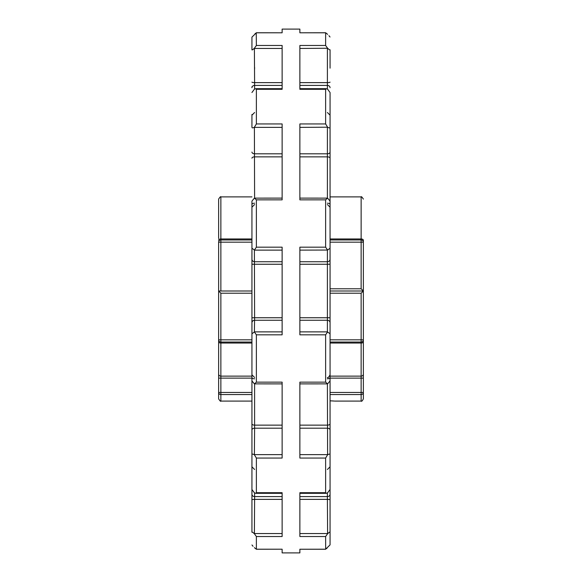 <?xml version="1.0" encoding="UTF-8"?>
<svg xmlns="http://www.w3.org/2000/svg" width="582" height="582" viewBox="0 0 582 582"><rect width="100%" height="100%" fill="white"/><g stroke="black" fill="none" stroke-linecap="round" stroke-linejoin="round"><path stroke-width="0.87" d="M251.941 242.17L220.862 242.17L220.862 196.891C220.709 196.287 219.967 197.029 218.643 199.109L218.643 238.569M251.941 342.049L220.862 342.049A2.219 2.219 0 0 1 218.643 339.83L218.643 242.17A2.219 2.219 0 0 1 220.862 239.951L251.941 239.951M251.941 378.133L220.862 378.133L220.862 342.049A2.219 2.219 0 0 1 218.643 339.83L218.643 398.866C219.967 400.954 220.709 401.689 220.862 401.085L220.862 394.545A2.219 2.088 180 0 1 218.643 392.457L220.862 392.457L220.862 378.133L218.643 378.133M218.643 354.962L218.643 341.539M254.603 378.809A2.663 1.331 180 0 1 251.941 377.478L251.941 454.986L251.941 380.897L254.392 383.873L256.378 382.148L256.378 334.825L254.392 331.951L254.603 317.75L251.941 317.75L251.941 333.777L251.941 291L218.643 291L220.862 293.219L251.941 293.219M251.941 468.095L251.941 499.865L251.941 489.477L254.392 492.808L255.767 493.31L256.378 492.699L256.378 458.056L254.392 454.797L254.603 428.199A2.663 1.731 180 0 0 251.941 429.931M251.941 291L251.941 204.522A2.663 1.331 180 0 1 254.603 203.191M254.603 198.113L254.392 127.203C252.712 128.156 251.897 128.091 251.941 127.014L251.941 114.465M251.941 86.805L251.941 87.715A2.663 2.306 180 0 1 254.603 85.409L254.603 82.622A2.663 0.487 180 0 1 251.941 82.135M251.941 49.739L251.941 37.117L251.941 49.739C251.897 50.263 252.712 49.761 254.392 48.248L256.378 45.476L256.233 32.788M282.125 317.75L254.603 317.75L254.392 250.049L256.378 247.175L256.378 199.852L254.392 198.127L251.941 201.103L251.941 317.75M254.392 331.951L251.941 333.777L251.941 380.897M254.392 454.797C252.712 453.844 251.897 453.909 251.941 454.986L251.941 489.477M254.603 492.925L254.603 499.378A2.663 0.487 180 0 0 251.941 499.865L251.941 532.261C251.897 531.737 252.712 532.239 254.392 533.752L256.378 536.524L256.378 549.212M330.059 495.056L330.059 377.478A2.663 1.331 0 0 1 327.397 378.809M330.059 114.465L330.059 152.069L330.059 92.523L327.608 89.192L326.233 88.69L325.622 89.301L325.622 123.944L327.608 127.203C329.288 128.156 330.103 128.091 330.059 127.014M327.608 198.127L325.622 199.852L325.622 247.175L327.608 250.049L330.059 248.223L330.059 333.777L330.059 201.103L327.608 198.127L299.875 198.113M299.875 320.26L327.397 320.26L327.397 331.871L330.059 333.777L330.059 454.986C330.103 453.909 329.288 453.844 327.608 454.797L325.622 458.056L325.622 492.699L299.875 492.699L299.875 536.524L325.622 536.524L325.658 549.248L299.875 549.248L325.622 549.204L330.059 544.883L330.059 467.535M327.397 203.191A2.663 1.331 0 0 1 330.059 204.522L330.059 152.069A2.663 1.731 0 0 1 327.397 153.801L299.875 153.801M325.622 32.788L299.875 32.796L325.658 32.752L327.608 34.331L325.622 32.796L325.622 45.476L327.608 48.248C329.288 49.761 330.103 50.263 330.059 49.739L330.059 68.167M330.059 494.285A2.663 2.306 180 0 1 327.397 496.592L327.397 499.378A2.663 0.487 180 0 1 330.059 499.865L330.059 513.833M327.011 548.222L326.589 548.593M299.875 32.796L299.875 29.1L282.125 29.1L282.125 32.796L256.378 32.796L251.941 37.117M256.378 45.476L282.125 45.476L282.125 89.301L256.378 89.301L255.767 88.69L254.392 89.192L251.941 92.523M254.392 127.203L256.378 123.944L256.378 89.301M256.378 123.944L282.125 123.944L282.125 199.852L256.378 199.852M256.378 334.825L282.125 334.825L282.125 247.175L256.378 247.175M256.378 382.148L282.125 382.148L282.125 458.056L256.378 458.056M256.378 492.699L282.125 492.699L282.125 536.524L256.378 536.524M282.125 549.204L256.342 549.248L254.392 547.669L256.378 549.204L282.125 549.204L282.125 552.9L299.875 552.9L299.875 549.204M325.622 458.056L299.875 458.056L299.875 382.148L325.622 382.148L327.608 383.873L299.875 383.887M327.608 331.951L325.622 334.825L325.622 382.148M325.622 247.175L299.875 247.175L299.875 334.825L325.622 334.825M325.622 199.852L299.875 199.852L299.875 123.944L325.622 123.944M325.622 89.301L299.875 89.301L299.875 45.476L325.622 45.476M256.342 32.752L282.125 32.796M253.061 546.316L251.962 544.97M330.059 532.261C330.103 531.737 329.288 532.239 327.608 533.752L325.622 536.524M299.875 499.378L327.397 499.378L327.608 533.752M330.059 489.477L327.608 492.808L326.233 493.31L325.622 492.699M282.125 499.378L254.603 499.378L254.392 533.752M254.392 383.873L282.125 383.887M251.941 248.223L254.392 250.049M282.125 198.113L254.392 198.127M282.125 82.622L254.603 82.622L254.392 48.248M254.989 33.778L255.411 33.407M328.939 35.684L330.023 37.008M299.875 48.451L327.608 48.248M299.875 127.371L327.608 127.203M299.875 250.129L327.608 250.049M330.059 380.897L327.608 383.873M327.397 383.887L327.608 454.797M330.059 239.951L361.138 239.951A2.219 2.219 0 0 1 363.357 242.17L363.357 354.962M363.357 242.17L363.357 240.184A2.219 1.229 0 0 0 361.138 238.962L361.138 239.951A2.219 2.219 0 0 1 363.357 242.17L361.138 242.17L361.138 288.781L330.059 288.781M330.059 342.049L361.138 342.049L361.138 401.085C361.567 401.696 362.31 400.962 363.357 398.866L363.357 339.83A2.219 2.219 0 0 1 361.138 342.049L361.138 339.83L363.357 339.83M330.059 291L363.357 291L361.138 293.219L361.138 339.83L330.059 339.83M363.357 291L361.138 288.781M330.059 400.831L334.337 401.049M333.311 400.983L331.391 400.882M251.941 394.545L220.862 394.545L220.862 392.457L251.941 392.457M251.941 376.132L220.862 376.132A2.219 2.008 180 0 1 218.643 374.124M251.941 343.038L220.862 343.038A2.219 1.229 180 0 1 218.643 341.816M220.862 342.049L220.862 339.83L218.643 339.83M251.941 339.83L220.862 339.83L220.862 293.219M218.643 242.17L220.862 242.17L220.862 291M251.941 238.962L220.862 238.962A2.219 1.229 180 0 0 218.643 240.184M327.397 492.925L327.397 496.592L299.875 496.592M251.941 494.285A2.663 2.306 180 0 0 254.603 496.592L282.125 496.592M254.603 533.548L282.125 533.548M299.875 533.548L327.397 533.548M282.125 428.199L254.603 428.199L254.603 425.144A2.663 1.331 180 0 1 251.941 423.812M282.125 425.144L254.603 425.144L254.603 383.887M282.125 320.26L254.603 320.26A2.663 2.51 180 0 0 251.941 322.77M282.125 264.25L251.941 264.25M282.125 261.74L254.603 261.74A2.663 2.51 180 0 1 251.941 259.23M282.125 156.856L254.603 156.856A2.663 1.331 180 0 0 251.941 158.188M282.125 153.801L254.603 153.801A2.663 1.731 180 0 1 251.941 152.069M254.603 89.075L254.603 85.409L282.125 85.409M254.603 67.279L254.603 69.054M327.397 48.451L327.397 82.622A2.663 0.487 0 0 0 330.059 82.135M254.603 48.451L282.125 48.451M299.875 85.409L327.397 85.409L327.397 82.622L299.875 82.622M327.397 89.075L327.397 85.409A2.663 2.306 0 0 1 330.059 87.715M327.397 127.371L327.397 156.856L299.875 156.856M254.603 127.371L282.125 127.371M327.397 198.113L327.397 156.856A2.663 1.331 0 0 1 330.059 158.188M327.397 250.129L327.397 261.74A2.663 2.51 0 0 0 330.059 259.23M254.603 250.129L282.125 250.129M299.875 264.25L327.397 264.25L327.397 261.74L299.875 261.74M299.875 317.75L327.397 317.75L327.397 264.25L330.059 264.25M330.059 322.77A2.663 2.51 0 0 0 327.397 320.26L327.397 317.75L330.059 317.75M282.125 331.871L254.603 331.871M327.397 331.871L299.875 331.871M299.875 425.144L327.397 425.144A2.663 1.331 0 0 0 330.059 423.812M299.875 428.199L327.397 428.199A2.663 1.731 0 0 1 330.059 429.931M282.125 454.629L254.603 454.629M327.397 454.629L299.875 454.629M330.059 293.219L361.138 293.219M363.357 199.109C362.033 197.029 361.291 196.287 361.138 196.891L361.138 238.962L330.059 238.962M361.138 239.951L361.138 242.17L330.059 242.17M330.059 343.038L361.138 343.038A2.219 1.229 0 0 0 363.357 341.816M330.059 376.132L361.138 376.132A2.219 2.008 0 0 0 363.357 374.124M330.059 378.133L363.357 378.133M330.059 392.457L363.357 392.457A2.219 2.088 0 0 1 361.138 394.545L330.059 394.545M251.941 196.891L220.862 196.891M251.941 401.085L220.862 401.085M327.397 469.485L330.059 466.815M282.125 493.31L255.767 493.31M326.233 493.31L299.875 493.31M254.603 469.485L251.941 466.815M254.603 377.478L251.941 374.815M254.603 204.522L251.941 207.185M254.603 112.515L251.941 115.185M327.397 112.515L330.059 115.185M282.125 88.69L255.767 88.69M326.233 88.69L299.875 88.69M327.397 204.522L330.059 207.185M327.397 377.478C327.782 378.249 328.67 377.362 330.059 374.815M361.138 196.891L330.059 196.891M361.138 401.085L334.832 401.085"/></g></svg>
